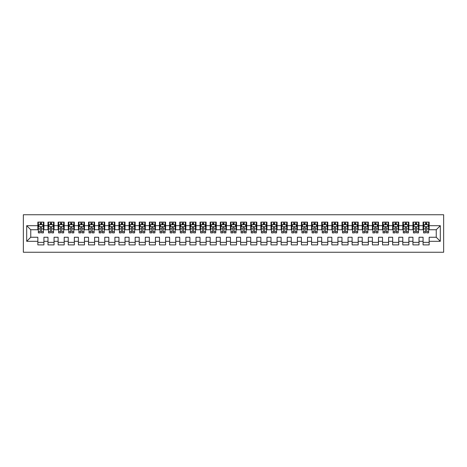 <?xml version="1.0" encoding="UTF-8"?>
<svg xmlns="http://www.w3.org/2000/svg" width="467" height="467" viewBox="0 0 467 467"><rect width="100%" height="100%" fill="white"/><g stroke="black" fill="none" stroke-linecap="round" stroke-linejoin="round"><path stroke-width="0.7" d="M23.35 252.256L443.65 252.256L443.65 214.744L23.35 214.744L23.35 252.256M26.695 241.305L26.695 225.695L37.845 225.695L37.845 229.746L30.752 229.746L30.752 237.254L26.695 241.305L37.845 241.305L37.845 244.906L43.927 244.906L43.927 241.305L47.984 241.305L47.984 244.906L54.067 244.906L54.067 241.305L58.124 241.305L58.124 244.906L64.207 244.906L64.207 241.305L68.258 241.305L68.258 244.906L74.341 244.906L74.341 241.305L78.398 241.305L78.398 244.906L84.48 244.906L84.48 241.305L88.532 241.305L88.532 244.906L94.614 244.906L94.614 241.305L98.671 241.305L98.671 244.906L104.754 244.906L104.754 241.305L108.811 241.305L108.811 244.906L114.894 244.906L114.894 241.305L118.945 241.305L118.945 244.906L125.028 244.906L125.028 241.305L129.085 241.305L129.085 244.906L135.167 244.906L135.167 241.305L139.219 241.305L139.219 244.906L145.301 244.906L145.301 241.305L149.358 241.305L149.358 244.906L155.441 244.906L155.441 241.305L159.498 241.305L159.498 244.906L165.581 244.906L165.581 241.305L169.632 241.305L169.632 244.906L175.715 244.906L175.715 241.305L179.772 241.305L179.772 244.906L185.854 244.906L185.854 241.305L189.911 241.305L189.911 244.906L195.994 244.906L195.994 241.305L200.045 241.305L200.045 244.906L206.128 244.906L206.128 241.305L210.185 241.305L210.185 244.906L216.268 244.906L216.268 241.305L220.319 241.305L220.319 244.906L226.402 244.906L226.402 241.305L230.459 241.305L230.459 244.906L236.541 244.906L236.541 241.305L240.598 241.305L240.598 244.906L246.681 244.906L246.681 241.305L250.732 241.305L250.732 244.906L256.815 244.906L256.815 241.305L260.872 241.305L260.872 244.906L266.955 244.906L266.955 241.305L271.006 241.305L271.006 244.906L277.089 244.906L277.089 241.305L281.146 241.305L281.146 244.906L287.228 244.906L287.228 241.305L291.285 241.305L291.285 244.906L297.368 244.906L297.368 241.305L301.419 241.305L301.419 244.906L307.502 244.906L307.502 241.305L311.559 241.305L311.559 244.906L317.642 244.906L317.642 241.305L321.699 241.305L321.699 244.906L327.781 244.906L327.781 241.305L331.833 241.305L331.833 244.906L337.915 244.906L337.915 241.305L341.972 241.305L341.972 244.906L348.055 244.906L348.055 241.305L352.106 241.305L352.106 244.906L358.189 244.906L358.189 241.305L362.246 241.305L362.246 244.906L368.329 244.906L368.329 241.305L372.386 241.305L372.386 244.906L378.468 244.906L378.468 241.305L382.52 241.305L382.52 244.906L388.602 244.906L388.602 241.305L392.659 241.305L392.659 244.906L398.742 244.906L398.742 241.305L402.793 241.305L402.793 244.906L408.876 244.906L408.876 241.305L412.933 241.305L412.933 244.906L419.016 244.906L419.016 241.305L423.073 241.305L423.073 244.906L429.155 244.906L429.155 237.254L436.248 237.254L436.248 229.746L429.155 229.746L429.155 225.695L440.305 225.695L440.305 241.305L429.155 241.305M429.155 225.695L429.155 222.094L423.073 222.094L423.073 225.695L419.016 225.695L419.016 222.094L412.933 222.094L412.933 225.695L408.876 225.695L408.876 222.094L402.793 222.094L402.793 225.695L398.742 225.695L398.742 222.094L392.659 222.094L392.659 225.695L388.602 225.695L388.602 222.094L382.52 222.094L382.52 225.695L378.468 225.695L378.468 222.094L372.386 222.094L372.386 225.695L368.329 225.695L368.329 222.094L362.246 222.094L362.246 225.695L358.189 225.695L358.189 222.094L352.106 222.094L352.106 225.695L348.055 225.695L348.055 222.094L341.972 222.094L341.972 225.695L337.915 225.695L337.915 222.094L331.833 222.094L331.833 225.695L327.781 225.695L327.781 222.094L321.699 222.094L321.699 225.695L317.642 225.695L317.642 222.094L311.559 222.094L311.559 225.695L307.502 225.695L307.502 222.094L301.419 222.094L301.419 225.695L297.368 225.695L297.368 222.094L291.285 222.094L291.285 225.695L287.228 225.695L287.228 222.094L281.146 222.094L281.146 225.695L277.089 225.695L277.089 222.094L271.006 222.094L271.006 225.695L266.955 225.695L266.955 222.094L260.872 222.094L260.872 225.695L256.815 225.695L256.815 222.094L250.732 222.094L250.732 225.695L246.681 225.695L246.681 222.094L240.598 222.094L240.598 225.695L236.541 225.695L236.541 222.094L230.459 222.094L230.459 225.695L226.402 225.695L226.402 222.094L220.319 222.094L220.319 225.695L216.268 225.695L216.268 222.094L210.185 222.094L210.185 225.695L206.128 225.695L206.128 222.094L200.045 222.094L200.045 225.695L195.994 225.695L195.994 222.094L189.911 222.094L189.911 225.695L185.854 225.695L185.854 222.094L179.772 222.094L179.772 225.695L175.715 225.695L175.715 222.094L169.632 222.094L169.632 225.695L165.581 225.695L165.581 222.094L159.498 222.094L159.498 225.695L155.441 225.695L155.441 222.094L149.358 222.094L149.358 225.695L145.301 225.695L145.301 222.094L139.219 222.094L139.219 225.695L135.167 225.695L135.167 222.094L129.085 222.094L129.085 225.695L125.028 225.695L125.028 222.094L118.945 222.094L118.945 225.695L114.894 225.695L114.894 222.094L108.811 222.094L108.811 225.695L104.754 225.695L104.754 222.094L98.671 222.094L98.671 225.695L94.614 225.695L94.614 222.094L88.532 222.094L88.532 225.695L84.48 225.695L84.48 222.094L78.398 222.094L78.398 225.695L74.341 225.695L74.341 222.094L68.258 222.094L68.258 225.695L64.207 225.695L64.207 222.094L58.124 222.094L58.124 225.695L54.067 225.695L54.067 222.094L47.984 222.094L47.984 225.695L43.927 225.695L43.927 222.094L37.845 222.094L37.845 225.695M419.016 241.305L419.016 237.254L423.073 237.254L423.073 241.305M440.305 225.695L436.248 229.746M408.876 241.305L408.876 237.254L412.933 237.254L412.933 241.305M423.073 225.695L423.073 229.746L419.016 229.746L419.016 225.695M398.742 241.305L398.742 237.254L402.793 237.254L402.793 241.305M412.933 225.695L412.933 229.746L408.876 229.746L408.876 225.695M388.602 241.305L388.602 237.254L392.659 237.254L392.659 241.305M402.793 225.695L402.793 229.746L398.742 229.746L398.742 225.695M378.468 241.305L378.468 237.254L382.52 237.254L382.52 241.305M392.659 225.695L392.659 229.746L388.602 229.746L388.602 225.695M368.329 241.305L368.329 237.254L372.386 237.254L372.386 241.305M382.52 225.695L382.52 229.746L378.468 229.746L378.468 225.695M358.189 241.305L358.189 237.254L362.246 237.254L362.246 241.305M372.386 225.695L372.386 229.746L368.329 229.746L368.329 225.695M348.055 241.305L348.055 237.254L352.106 237.254L352.106 241.305M362.246 225.695L362.246 229.746L358.189 229.746L358.189 225.695M337.915 241.305L337.915 237.254L341.972 237.254L341.972 241.305M352.106 225.695L352.106 229.746L348.055 229.746L348.055 225.695M327.781 241.305L327.781 237.254L331.833 237.254L331.833 241.305M341.972 225.695L341.972 229.746L337.915 229.746L337.915 225.695M317.642 241.305L317.642 237.254L321.699 237.254L321.699 241.305M331.833 225.695L331.833 229.746L327.781 229.746L327.781 225.695M307.502 241.305L307.502 237.254L311.559 237.254L311.559 241.305M321.699 225.695L321.699 229.746L317.642 229.746L317.642 225.695M297.368 241.305L297.368 237.254L301.419 237.254L301.419 241.305M311.559 225.695L311.559 229.746L307.502 229.746L307.502 225.695M287.228 241.305L287.228 237.254L291.285 237.254L291.285 241.305M301.419 225.695L301.419 229.746L297.368 229.746L297.368 225.695M277.089 241.305L277.089 237.254L281.146 237.254L281.146 241.305M291.285 225.695L291.285 229.746L287.228 229.746L287.228 225.695M266.955 241.305L266.955 237.254L271.006 237.254L271.006 241.305M281.146 225.695L281.146 229.746L277.089 229.746L277.089 225.695M256.815 241.305L256.815 237.254L260.872 237.254L260.872 241.305M271.006 225.695L271.006 229.746L266.955 229.746L266.955 225.695M246.681 241.305L246.681 237.254L250.732 237.254L250.732 241.305M260.872 225.695L260.872 229.746L256.815 229.746L256.815 225.695M236.541 241.305L236.541 237.254L240.598 237.254L240.598 241.305M250.732 225.695L250.732 229.746L246.681 229.746L246.681 225.695M226.402 241.305L226.402 237.254L230.459 237.254L230.459 241.305M240.598 225.695L240.598 229.746L236.541 229.746L236.541 225.695M216.268 241.305L216.268 237.254L220.319 237.254L220.319 241.305M230.459 225.695L230.459 229.746L226.402 229.746L226.402 225.695M206.128 241.305L206.128 237.254L210.185 237.254L210.185 241.305M220.319 225.695L220.319 229.746L216.268 229.746L216.268 225.695M195.994 241.305L195.994 237.254L200.045 237.254L200.045 241.305M210.185 225.695L210.185 229.746L206.128 229.746L206.128 225.695M185.854 241.305L185.854 237.254L189.911 237.254L189.911 241.305M200.045 225.695L200.045 229.746L195.994 229.746L195.994 225.695M175.715 241.305L175.715 237.254L179.772 237.254L179.772 241.305M189.911 225.695L189.911 229.746L185.854 229.746L185.854 225.695M165.581 241.305L165.581 237.254L169.632 237.254L169.632 241.305M179.772 225.695L179.772 229.746L175.715 229.746L175.715 225.695M155.441 241.305L155.441 237.254L159.498 237.254L159.498 241.305M169.632 225.695L169.632 229.746L165.581 229.746L165.581 225.695M145.301 241.305L145.301 237.254L149.358 237.254L149.358 241.305M159.498 225.695L159.498 229.746L155.441 229.746L155.441 225.695M135.167 241.305L135.167 237.254L139.219 237.254L139.219 241.305M149.358 225.695L149.358 229.746L145.301 229.746L145.301 225.695M125.028 241.305L125.028 237.254L129.085 237.254L129.085 241.305M139.219 225.695L139.219 229.746L135.167 229.746L135.167 225.695M114.894 241.305L114.894 237.254L118.945 237.254L118.945 241.305M129.085 225.695L129.085 229.746L125.028 229.746L125.028 225.695M104.754 241.305L104.754 237.254L108.811 237.254L108.811 241.305M118.945 225.695L118.945 229.746L114.894 229.746L114.894 225.695M94.614 241.305L94.614 237.254L98.671 237.254L98.671 241.305M108.811 225.695L108.811 229.746L104.754 229.746L104.754 225.695M84.48 241.305L84.48 237.254L88.532 237.254L88.532 241.305M98.671 225.695L98.671 229.746L94.614 229.746L94.614 225.695M74.341 241.305L74.341 237.254L78.398 237.254L78.398 241.305M88.532 225.695L88.532 229.746L84.48 229.746L84.48 225.695M64.207 241.305L64.207 237.254L68.258 237.254L68.258 241.305M78.398 225.695L78.398 229.746L74.341 229.746L74.341 225.695M54.067 241.305L54.067 237.254L58.124 237.254L58.124 241.305M68.258 225.695L68.258 229.746L64.207 229.746L64.207 225.695M43.927 241.305L43.927 237.254L47.984 237.254L47.984 241.305M58.124 225.695L58.124 229.746L54.067 229.746L54.067 225.695M30.752 237.254L37.845 237.254L37.845 241.305M47.984 225.695L47.984 229.746L43.927 229.746L43.927 225.695M423.073 224.627L423.581 224.627M428.648 224.627L429.155 224.627M412.933 224.627L413.441 224.627M418.508 224.627L419.016 224.627M402.793 224.627L403.301 224.627M408.374 224.627L408.876 224.627M392.659 224.627L393.167 224.627M398.234 224.627L398.742 224.627M382.52 224.627L383.028 224.627M388.095 224.627L388.602 224.627M372.386 224.627L372.888 224.627M377.961 224.627L378.468 224.627M362.246 224.627L362.754 224.627M367.821 224.627L368.329 224.627M352.106 224.627L352.614 224.627M357.687 224.627L358.189 224.627M341.972 224.627L342.48 224.627M347.547 224.627L348.055 224.627M331.833 224.627L332.341 224.627M337.407 224.627L337.915 224.627M321.699 224.627L322.201 224.627M327.274 224.627L327.781 224.627M311.559 224.627L312.067 224.627M317.134 224.627L317.642 224.627M301.419 224.627L301.927 224.627M306.994 224.627L307.502 224.627M291.285 224.627L291.793 224.627M296.86 224.627L297.368 224.627M281.146 224.627L281.654 224.627M286.72 224.627L287.228 224.627M271.006 224.627L271.514 224.627M276.587 224.627L277.089 224.627M260.872 224.627L261.38 224.627M266.447 224.627L266.955 224.627M250.732 224.627L251.24 224.627M256.307 224.627L256.815 224.627M240.598 224.627L241.1 224.627M246.173 224.627L246.681 224.627M230.459 224.627L230.967 224.627M236.033 224.627L236.541 224.627M220.319 224.627L220.827 224.627M225.9 224.627L226.402 224.627M210.185 224.627L210.693 224.627M215.76 224.627L216.268 224.627M200.045 224.627L200.553 224.627M205.62 224.627L206.128 224.627M189.911 224.627L190.413 224.627M195.486 224.627L195.994 224.627M179.772 224.627L180.28 224.627M185.346 224.627L185.854 224.627M169.632 224.627L170.14 224.627M175.207 224.627L175.715 224.627M159.498 224.627L160.006 224.627M165.073 224.627L165.581 224.627M149.358 224.627L149.866 224.627M154.933 224.627L155.441 224.627M139.219 224.627L139.726 224.627M144.799 224.627L145.301 224.627M129.085 224.627L129.593 224.627M134.659 224.627L135.167 224.627M118.945 224.627L119.453 224.627M124.52 224.627L125.028 224.627M108.811 224.627L109.313 224.627M114.386 224.627L114.894 224.627M98.671 224.627L99.179 224.627M104.246 224.627L104.754 224.627M88.532 224.627L89.039 224.627M94.112 224.627L94.614 224.627M78.398 224.627L78.905 224.627M83.972 224.627L84.48 224.627M68.258 224.627L68.766 224.627M73.833 224.627L74.341 224.627M58.124 224.627L58.626 224.627M63.699 224.627L64.207 224.627M47.984 224.627L48.492 224.627M53.559 224.627L54.067 224.627M37.845 224.627L38.352 224.627M43.419 224.627L43.927 224.627M37.845 242.373L43.927 242.373M47.984 242.373L54.067 242.373M58.124 242.373L64.207 242.373M68.258 242.373L74.341 242.373M78.398 242.373L84.48 242.373M88.532 242.373L94.614 242.373M98.671 242.373L104.754 242.373M108.811 242.373L114.894 242.373M118.945 242.373L125.028 242.373M129.085 242.373L135.167 242.373M139.219 242.373L145.301 242.373M149.358 242.373L155.441 242.373M159.498 242.373L165.581 242.373M169.632 242.373L175.715 242.373M179.772 242.373L185.854 242.373M189.911 242.373L195.994 242.373M200.045 242.373L206.128 242.373M210.185 242.373L216.268 242.373M220.319 242.373L226.402 242.373M230.459 242.373L236.541 242.373M240.598 242.373L246.681 242.373M250.732 242.373L256.815 242.373M260.872 242.373L266.955 242.373M271.006 242.373L277.089 242.373M281.146 242.373L287.228 242.373M291.285 242.373L297.368 242.373M301.419 242.373L307.502 242.373M311.559 242.373L317.642 242.373M321.699 242.373L327.781 242.373M331.833 242.373L337.915 242.373M341.972 242.373L348.055 242.373M352.106 242.373L358.189 242.373M362.246 242.373L368.329 242.373M372.386 242.373L378.468 242.373M382.52 242.373L388.602 242.373M392.659 242.373L398.742 242.373M402.793 242.373L408.876 242.373M412.933 242.373L419.016 242.373M423.073 242.373L429.155 242.373M26.695 225.695L30.752 229.746M436.248 237.254L440.305 241.305M41.499 223.413L40.279 223.413M43.419 231.62L41.499 231.62L41.499 232.893L43.419 232.893L43.419 226.705L42.409 224.68L39.368 224.68L38.352 226.705L38.352 232.893L40.279 232.893L40.279 231.62L38.352 231.62M38.352 226.705L38.352 222.094M43.419 226.705L43.419 222.094M40.279 224.68L40.279 222.094M41.499 222.094L41.499 224.68M41.499 231.62L41.499 227.47C41.09 226.688 40.687 226.688 40.279 227.47L40.279 231.62M41.499 224.627L40.279 224.627M51.633 223.413L50.418 223.413M53.559 231.62L51.633 231.62L51.633 232.893L53.559 232.893L53.559 226.705L52.543 224.68L49.502 224.68L48.492 226.705L48.492 232.893L50.418 232.893L50.418 231.62L48.492 231.62M48.492 226.705L48.492 222.094M53.559 226.705L53.559 222.094M50.418 224.68L50.418 222.094M51.633 222.094L51.633 224.68M51.633 231.62L51.633 227.47C51.23 226.688 50.821 226.688 50.418 227.47L50.418 231.62M51.633 224.627L50.418 224.627M61.772 223.413L60.552 223.413M63.699 231.62L61.772 231.62L61.772 232.893L63.699 232.893L63.699 226.705L62.683 224.68L59.642 224.68L58.626 226.705L58.626 232.893L60.552 232.893L60.552 231.62L58.626 231.62M58.626 226.705L58.626 222.094M63.699 226.705L63.699 222.094M60.552 224.68L60.552 222.094M61.772 222.094L61.772 224.68M61.772 231.62L61.772 227.47C61.364 226.688 60.961 226.688 60.552 227.47L60.552 231.62M61.772 224.627L60.552 224.627M71.906 223.413L70.692 223.413M73.833 231.62L71.906 231.62L71.906 232.893L73.833 232.893L73.833 226.705L72.823 224.68L69.781 224.68L68.766 226.705L68.766 232.893L70.692 232.893L70.692 231.62L68.766 231.62M68.766 226.705L68.766 222.094M73.833 226.705L73.833 222.094M70.692 224.68L70.692 222.094M71.906 222.094L71.906 224.68M71.906 231.62L71.906 227.47C71.504 226.688 71.101 226.688 70.692 227.47L70.692 231.62M71.906 224.627L70.692 224.627M82.046 223.413L80.832 223.413M83.972 231.62L82.046 231.62L82.046 232.893L83.972 232.893L83.972 226.705L82.957 224.68L79.915 224.68L78.905 226.705L78.905 232.893L80.832 232.893L80.832 231.62L78.905 231.62M78.905 226.705L78.905 222.094M83.972 226.705L83.972 222.094M80.832 224.68L80.832 222.094M82.046 222.094L82.046 224.68M82.046 231.62L82.046 227.47C81.643 226.688 81.235 226.688 80.832 227.47L80.832 231.62M82.046 224.627L80.832 224.627M92.186 223.413L90.966 223.413M94.112 231.62L92.186 231.62L92.186 232.893L94.112 232.893L94.112 226.705L93.096 224.68L90.055 224.68L89.039 226.705L89.039 232.893L90.966 232.893L90.966 231.62L89.039 231.62M89.039 226.705L89.039 222.094M94.112 226.705L94.112 222.094M90.966 224.68L90.966 222.094M92.186 222.094L92.186 224.68M92.186 231.62L92.186 227.47C91.777 226.688 91.374 226.688 90.966 227.47L90.966 231.62M92.186 224.627L90.966 224.627M102.32 223.413L101.105 223.413M104.246 231.62L102.32 231.62L102.32 232.893L104.246 232.893L104.246 226.705L103.236 224.68L100.195 224.68L99.179 226.705L99.179 232.893L101.105 232.893L101.105 231.62L99.179 231.62M99.179 226.705L99.179 222.094M104.246 226.705L104.246 222.094M101.105 224.68L101.105 222.094M102.32 222.094L102.32 224.68M102.32 231.62L102.32 227.47C101.917 226.688 101.508 226.688 101.105 227.47L101.105 231.62M102.32 224.627L101.105 224.627M112.459 223.413L111.239 223.413M114.386 231.62L112.459 231.62L112.459 232.893L114.386 232.893L114.386 226.705L113.37 224.68L110.329 224.68L109.313 226.705L109.313 232.893L111.239 232.893L111.239 231.62L109.313 231.62M109.313 226.705L109.313 222.094M114.386 226.705L114.386 222.094M111.239 224.68L111.239 222.094M112.459 222.094L112.459 224.68M112.459 231.62L112.459 227.47C112.051 226.688 111.648 226.688 111.239 227.47L111.239 231.62M112.459 224.627L111.239 224.627M122.593 223.413L121.379 223.413M124.52 231.62L122.593 231.62L122.593 232.893L124.52 232.893L124.52 226.705L123.51 224.68L120.468 224.68L119.453 226.705L119.453 232.893L121.379 232.893L121.379 231.62L119.453 231.62M119.453 226.705L119.453 222.094M124.52 226.705L124.52 222.094M121.379 224.68L121.379 222.094M122.593 222.094L122.593 224.68M122.593 231.62L122.593 227.47C122.191 226.688 121.788 226.688 121.379 227.47L121.379 231.62M122.593 224.627L121.379 224.627M132.733 223.413L131.519 223.413M134.659 231.62L132.733 231.62L132.733 232.893L134.659 232.893L134.659 226.705L133.644 224.68L130.602 224.68L129.593 226.705L129.593 232.893L131.519 232.893L131.519 231.62L129.593 231.62M129.593 226.705L129.593 222.094M134.659 226.705L134.659 222.094M131.519 224.68L131.519 222.094M132.733 222.094L132.733 224.68M132.733 231.62L132.733 227.47C132.33 226.688 131.922 226.688 131.519 227.47L131.519 231.62M132.733 224.627L131.519 224.627M142.873 223.413L141.653 223.413M144.799 231.62L142.873 231.62L142.873 232.893L144.799 232.893L144.799 226.705L143.783 224.68L140.742 224.68L139.726 226.705L139.726 232.893L141.653 232.893L141.653 231.62L139.726 231.62M139.726 226.705L139.726 222.094M144.799 226.705L144.799 222.094M141.653 224.68L141.653 222.094M142.873 222.094L142.873 224.68M142.873 231.62L142.873 227.47C142.464 226.688 142.061 226.688 141.653 227.47L141.653 231.62M142.873 224.627L141.653 224.627M153.007 223.413L151.793 223.413M154.933 231.62L153.007 231.62L153.007 232.893L154.933 232.893L154.933 226.705L153.923 224.68L150.882 224.68L149.866 226.705L149.866 232.893L151.793 232.893L151.793 231.62L149.866 231.62M149.866 226.705L149.866 222.094M154.933 226.705L154.933 222.094M151.793 224.68L151.793 222.094M153.007 222.094L153.007 224.68M153.007 231.62L153.007 227.47C152.604 226.688 152.195 226.688 151.793 227.47L151.793 231.62M153.007 224.627L151.793 224.627M163.146 223.413L161.932 223.413M165.073 231.62L163.146 231.62L163.146 232.893L165.073 232.893L165.073 226.705L164.057 224.68L161.016 224.68L160.006 226.705L160.006 232.893L161.932 232.893L161.932 231.62L160.006 231.62M160.006 226.705L160.006 222.094M165.073 226.705L165.073 222.094M161.932 224.68L161.932 222.094M163.146 222.094L163.146 224.68M163.146 231.62L163.146 227.47C162.744 226.688 162.335 226.688 161.932 227.47L161.932 231.62M163.146 224.627L161.932 224.627M173.286 223.413L172.066 223.413M175.207 231.62L173.286 231.62L173.286 232.893L175.207 232.893L175.207 226.705L174.197 224.68L171.155 224.68L170.14 226.705L170.14 232.893L172.066 232.893L172.066 231.62L170.14 231.62M170.14 226.705L170.14 222.094M175.207 226.705L175.207 222.094M172.066 224.68L172.066 222.094M173.286 222.094L173.286 224.68M173.286 231.62L173.286 227.47C172.878 226.688 172.475 226.688 172.066 227.47L172.066 231.62M173.286 224.627L172.066 224.627M183.42 223.413L182.206 223.413M185.346 231.62L183.42 231.62L183.42 232.893L185.346 232.893L185.346 226.705L184.331 224.68L181.289 224.68L180.28 226.705L180.28 232.893L182.206 232.893L182.206 231.62L180.28 231.62M180.28 226.705L180.28 222.094M185.346 226.705L185.346 222.094M182.206 224.68L182.206 222.094M183.42 222.094L183.42 224.68M183.42 231.62L183.42 227.47C183.017 226.688 182.609 226.688 182.206 227.47L182.206 231.62M183.42 224.627L182.206 224.627M193.56 223.413L192.34 223.413M195.486 231.62L193.56 231.62L193.56 232.893L195.486 232.893L195.486 226.705L194.47 224.68L191.429 224.68L190.413 226.705L190.413 232.893L192.34 232.893L192.34 231.62L190.413 231.62M190.413 226.705L190.413 222.094M195.486 226.705L195.486 222.094M192.34 224.68L192.34 222.094M193.56 222.094L193.56 224.68M193.56 231.62L193.56 227.47C193.151 226.688 192.748 226.688 192.34 227.47L192.34 231.62M193.56 224.627L192.34 224.627M203.694 223.413L202.48 223.413M205.62 231.62L203.694 231.62L203.694 232.893L205.62 232.893L205.62 226.705L204.61 224.68L201.569 224.68L200.553 226.705L200.553 232.893L202.48 232.893L202.48 231.62L200.553 231.62M200.553 226.705L200.553 222.094M205.62 226.705L205.62 222.094M202.48 224.68L202.48 222.094M203.694 222.094L203.694 224.68M203.694 231.62L203.694 227.47C203.291 226.688 202.888 226.688 202.48 227.47L202.48 231.62M203.694 224.627L202.48 224.627M213.833 223.413L212.619 223.413M215.76 231.62L213.833 231.62L213.833 232.893L215.76 232.893L215.76 226.705L214.744 224.68L211.703 224.68L210.693 226.705L210.693 232.893L212.619 232.893L212.619 231.62L210.693 231.62M210.693 226.705L210.693 222.094M215.76 226.705L215.76 222.094M212.619 224.68L212.619 222.094M213.833 222.094L213.833 224.68M213.833 231.62L213.833 227.47C213.431 226.688 213.022 226.688 212.619 227.47L212.619 231.62M213.833 224.627L212.619 224.627M223.973 223.413L222.753 223.413M225.9 231.62L223.973 231.62L223.973 232.893L225.9 232.893L225.9 226.705L224.884 224.68L221.843 224.68L220.827 226.705L220.827 232.893L222.753 232.893L222.753 231.62L220.827 231.62M220.827 226.705L220.827 222.094M225.9 226.705L225.9 222.094M222.753 224.68L222.753 222.094M223.973 222.094L223.973 224.68M223.973 231.62L223.973 227.47C223.565 226.688 223.162 226.688 222.753 227.47L222.753 231.62M223.973 224.627L222.753 224.627M234.107 223.413L232.893 223.413M236.033 231.62L234.107 231.62L234.107 232.893L236.033 232.893L236.033 226.705L235.018 224.68L231.982 224.68L230.967 226.705L230.967 232.893L232.893 232.893L232.893 231.62L230.967 231.62M230.967 226.705L230.967 222.094M236.033 226.705L236.033 222.094M232.893 224.68L232.893 222.094M234.107 222.094L234.107 224.68M234.107 231.62L234.107 227.47C233.704 226.688 233.296 226.688 232.893 227.47L232.893 231.62M234.107 224.627L232.893 224.627M244.247 223.413L243.027 223.413M246.173 231.62L244.247 231.62L244.247 232.893L246.173 232.893L246.173 226.705L245.157 224.68L242.116 224.68L241.1 226.705L241.1 232.893L243.027 232.893L243.027 231.62L241.1 231.62M241.1 226.705L241.1 222.094M246.173 226.705L246.173 222.094M243.027 224.68L243.027 222.094M244.247 222.094L244.247 224.68M244.247 231.62L244.247 227.47C243.838 226.688 243.435 226.688 243.027 227.47L243.027 231.62M244.247 224.627L243.027 224.627M254.381 223.413L253.167 223.413M256.307 231.62L254.381 231.62L254.381 232.893L256.307 232.893L256.307 226.705L255.297 224.68L252.256 224.68L251.24 226.705L251.24 232.893L253.167 232.893L253.167 231.62L251.24 231.62M251.24 226.705L251.24 222.094M256.307 226.705L256.307 222.094M253.167 224.68L253.167 222.094M254.381 222.094L254.381 224.68M254.381 231.62L254.381 227.47C253.978 226.688 253.575 226.688 253.167 227.47L253.167 231.62M254.381 224.627L253.167 224.627M264.52 223.413L263.306 223.413M266.447 231.62L264.52 231.62L264.52 232.893L266.447 232.893L266.447 226.705L265.431 224.68L262.39 224.68L261.38 226.705L261.38 232.893L263.306 232.893L263.306 231.62L261.38 231.62M261.38 226.705L261.38 222.094M266.447 226.705L266.447 222.094M263.306 224.68L263.306 222.094M264.52 222.094L264.52 224.68M264.52 231.62L264.52 227.47C264.118 226.688 263.709 226.688 263.306 227.47L263.306 231.62M264.52 224.627L263.306 224.627M274.66 223.413L273.44 223.413M276.587 231.62L274.66 231.62L274.66 232.893L276.587 232.893L276.587 226.705L275.571 224.68L272.53 224.68L271.514 226.705L271.514 232.893L273.44 232.893L273.44 231.62L271.514 231.62M271.514 226.705L271.514 222.094M276.587 226.705L276.587 222.094M273.44 224.68L273.44 222.094M274.66 222.094L274.66 224.68M274.66 231.62L274.66 227.47C274.252 226.688 273.849 226.688 273.44 227.47L273.44 231.62M274.66 224.627L273.44 224.627M284.794 223.413L283.58 223.413M286.72 231.62L284.794 231.62L284.794 232.893L286.72 232.893L286.72 226.705L285.711 224.68L282.669 224.68L281.654 226.705L281.654 232.893L283.58 232.893L283.58 231.62L281.654 231.62M281.654 226.705L281.654 222.094M286.72 226.705L286.72 222.094M283.58 224.68L283.58 222.094M284.794 222.094L284.794 224.68M284.794 231.62L284.794 227.47C284.391 226.688 283.983 226.688 283.58 227.47L283.58 231.62M284.794 224.627L283.58 224.627M294.934 223.413L293.714 223.413M296.86 231.62L294.934 231.62L294.934 232.893L296.86 232.893L296.86 226.705L295.844 224.68L292.803 224.68L291.793 226.705L291.793 232.893L293.714 232.893L293.714 231.62L291.793 231.62M291.793 226.705L291.793 222.094M296.86 226.705L296.86 222.094M293.714 224.68L293.714 222.094M294.934 222.094L294.934 224.68M294.934 231.62L294.934 227.47C294.531 226.688 294.122 226.688 293.714 227.47L293.714 231.62M294.934 224.627L293.714 224.627M305.068 223.413L303.854 223.413M306.994 231.62L305.068 231.62L305.068 232.893L306.994 232.893L306.994 226.705L305.984 224.68L302.943 224.68L301.927 226.705L301.927 232.893L303.854 232.893L303.854 231.62L301.927 231.62M301.927 226.705L301.927 222.094M306.994 226.705L306.994 222.094M303.854 224.68L303.854 222.094M305.068 222.094L305.068 224.68M305.068 231.62L305.068 227.47C304.665 226.688 304.262 226.688 303.854 227.47L303.854 231.62M305.068 224.627L303.854 224.627M315.207 223.413L313.993 223.413M317.134 231.62L315.207 231.62L315.207 232.893L317.134 232.893L317.134 226.705L316.118 224.68L313.077 224.68L312.067 226.705L312.067 232.893L313.993 232.893L313.993 231.62L312.067 231.62M312.067 226.705L312.067 222.094M317.134 226.705L317.134 222.094M313.993 224.68L313.993 222.094M315.207 222.094L315.207 224.68M315.207 231.62L315.207 227.47C314.805 226.688 314.396 226.688 313.993 227.47L313.993 231.62M315.207 224.627L313.993 224.627M325.347 223.413L324.127 223.413M327.274 231.62L325.347 231.62L325.347 232.893L327.274 232.893L327.274 226.705L326.258 224.68L323.217 224.68L322.201 226.705L322.201 232.893L324.127 232.893L324.127 231.62L322.201 231.62M322.201 226.705L322.201 222.094M327.274 226.705L327.274 222.094M324.127 224.68L324.127 222.094M325.347 222.094L325.347 224.68M325.347 231.62L325.347 227.47C324.939 226.688 324.536 226.688 324.127 227.47L324.127 231.62M325.347 224.627L324.127 224.627M335.481 223.413L334.267 223.413M337.407 231.62L335.481 231.62L335.481 232.893L337.407 232.893L337.407 226.705L336.398 224.68L333.356 224.68L332.341 226.705L332.341 232.893L334.267 232.893L334.267 231.62L332.341 231.62M332.341 226.705L332.341 222.094M337.407 226.705L337.407 222.094M334.267 224.68L334.267 222.094M335.481 222.094L335.481 224.68M335.481 231.62L335.481 227.47C335.078 226.688 334.67 226.688 334.267 227.47L334.267 231.62M335.481 224.627L334.267 224.627M345.621 223.413L344.407 223.413M347.547 231.62L345.621 231.62L345.621 232.893L347.547 232.893L347.547 226.705L346.532 224.68L343.49 224.68L342.48 226.705L342.48 232.893L344.407 232.893L344.407 231.62L342.48 231.62M342.48 226.705L342.48 222.094M347.547 226.705L347.547 222.094M344.407 224.68L344.407 222.094M345.621 222.094L345.621 224.68M345.621 231.62L345.621 227.47C345.218 226.688 344.809 226.688 344.407 227.47L344.407 231.62M345.621 224.627L344.407 224.627M355.761 223.413L354.541 223.413M357.687 231.62L355.761 231.62L355.761 232.893L357.687 232.893L357.687 226.705L356.671 224.68L353.63 224.68L352.614 226.705L352.614 232.893L354.541 232.893L354.541 231.62L352.614 231.62M352.614 226.705L352.614 222.094M357.687 226.705L357.687 222.094M354.541 224.68L354.541 222.094M355.761 222.094L355.761 224.68M355.761 231.62L355.761 227.47C355.352 226.688 354.949 226.688 354.541 227.47L354.541 231.62M355.761 224.627L354.541 224.627M365.894 223.413L364.68 223.413M367.821 231.62L365.894 231.62L365.894 232.893L367.821 232.893L367.821 226.705L366.805 224.68L363.764 224.68L362.754 226.705L362.754 232.893L364.68 232.893L364.68 231.62L362.754 231.62M362.754 226.705L362.754 222.094M367.821 226.705L367.821 222.094M364.68 224.68L364.68 222.094M365.894 222.094L365.894 224.68M365.894 231.62L365.894 227.47C365.492 226.688 365.083 226.688 364.68 227.47L364.68 231.62M365.894 224.627L364.68 224.627M376.034 223.413L374.814 223.413M377.961 231.62L376.034 231.62L376.034 232.893L377.961 232.893L377.961 226.705L376.945 224.68L373.904 224.68L372.888 226.705L372.888 232.893L374.814 232.893L374.814 231.62L372.888 231.62M372.888 226.705L372.888 222.094M377.961 226.705L377.961 222.094M374.814 224.68L374.814 222.094M376.034 222.094L376.034 224.68M376.034 231.62L376.034 227.47C375.626 226.688 375.223 226.688 374.814 227.47L374.814 231.62M376.034 224.627L374.814 224.627M386.168 223.413L384.954 223.413M388.095 231.62L386.168 231.62L386.168 232.893L388.095 232.893L388.095 226.705L387.085 224.68L384.043 224.68L383.028 226.705L383.028 232.893L384.954 232.893L384.954 231.62L383.028 231.62M383.028 226.705L383.028 222.094M388.095 226.705L388.095 222.094M384.954 224.68L384.954 222.094M386.168 222.094L386.168 224.68M386.168 231.62L386.168 227.47C385.765 226.688 385.363 226.688 384.954 227.47L384.954 231.62M386.168 224.627L384.954 224.627M396.308 223.413L395.094 223.413M398.234 231.62L396.308 231.62L396.308 232.893L398.234 232.893L398.234 226.705L397.219 224.68L394.177 224.68L393.167 226.705L393.167 232.893L395.094 232.893L395.094 231.62L393.167 231.62M393.167 226.705L393.167 222.094M398.234 226.705L398.234 222.094M395.094 224.68L395.094 222.094M396.308 222.094L396.308 224.68M396.308 231.62L396.308 227.47C395.905 226.688 395.496 226.688 395.094 227.47L395.094 231.62M396.308 224.627L395.094 224.627M406.448 223.413L405.228 223.413M408.374 231.62L406.448 231.62L406.448 232.893L408.374 232.893L408.374 226.705L407.358 224.68L404.317 224.68L403.301 226.705L403.301 232.893L405.228 232.893L405.228 231.62L403.301 231.62M403.301 226.705L403.301 222.094M408.374 226.705L408.374 222.094M405.228 224.68L405.228 222.094M406.448 222.094L406.448 224.68M406.448 231.62L406.448 227.47C406.039 226.688 405.636 226.688 405.228 227.47L405.228 231.62M406.448 224.627L405.228 224.627M416.582 223.413L415.367 223.413M418.508 231.62L416.582 231.62L416.582 232.893L418.508 232.893L418.508 226.705L417.498 224.68L414.457 224.68L413.441 226.705L413.441 232.893L415.367 232.893L415.367 231.62L413.441 231.62M413.441 226.705L413.441 222.094M418.508 226.705L418.508 222.094M415.367 224.68L415.367 222.094M416.582 222.094L416.582 224.68M416.582 231.62L416.582 227.47C416.179 226.688 415.77 226.688 415.367 227.47L415.367 231.62M416.582 224.627L415.367 224.627M426.721 223.413L425.501 223.413M428.648 231.62L426.721 231.62L426.721 232.893L428.648 232.893L428.648 226.705L427.632 224.68L424.591 224.68L423.581 226.705L423.581 232.893L425.501 232.893L425.501 231.62L423.581 231.62M423.581 226.705L423.581 222.094M428.648 226.705L428.648 222.094M425.501 224.68L425.501 222.094M426.721 222.094L426.721 224.68M426.721 231.62L426.721 227.47C426.313 226.688 425.91 226.688 425.501 227.47L425.501 231.62M426.721 224.627L425.501 224.627M43.396 226.658L38.382 226.658M38.352 224.802L39.304 224.802M42.468 224.802L43.419 224.802M40.279 228.906L38.352 228.906M43.419 228.906L41.499 228.906M41.499 224.061L40.279 224.061M53.536 226.658L48.515 226.658M48.492 224.802L49.444 224.802M52.608 224.802L53.559 224.802M50.418 228.906L48.492 228.906M53.559 228.906L51.633 228.906M51.633 224.061L50.418 224.061M63.67 226.658L58.655 226.658M58.626 224.802L59.583 224.802M62.741 224.802L63.699 224.802M60.552 228.906L58.626 228.906M63.699 228.906L61.772 228.906M61.772 224.061L60.552 224.061M73.809 226.658L68.789 226.658M68.766 224.802L69.717 224.802M72.881 224.802L73.833 224.802M70.692 228.906L68.766 228.906M73.833 228.906L71.906 228.906M71.906 224.061L70.692 224.061M83.949 226.658L78.929 226.658M78.905 224.802L79.857 224.802M83.021 224.802L83.972 224.802M80.832 228.906L78.905 228.906M83.972 228.906L82.046 228.906M82.046 224.061L80.832 224.061M94.083 226.658L89.069 226.658M89.039 224.802L89.991 224.802M93.155 224.802L94.112 224.802M90.966 228.906L89.039 228.906M94.112 228.906L92.186 228.906M92.186 224.061L90.966 224.061M104.223 226.658L99.202 226.658M99.179 224.802L100.131 224.802M103.295 224.802L104.246 224.802M101.105 228.906L99.179 228.906M104.246 228.906L102.32 228.906M102.32 224.061L101.105 224.061M114.357 226.658L109.342 226.658M109.313 224.802L110.27 224.802M113.434 224.802L114.386 224.802M111.239 228.906L109.313 228.906M114.386 228.906L112.459 228.906M112.459 224.061L111.239 224.061M124.496 226.658L119.476 226.658M119.453 224.802L120.404 224.802M123.568 224.802L124.52 224.802M121.379 228.906L119.453 228.906M124.52 228.906L122.593 228.906M122.593 224.061L121.379 224.061M134.636 226.658L129.616 226.658M129.593 224.802L130.544 224.802M133.708 224.802L134.659 224.802M131.519 228.906L129.593 228.906M134.659 228.906L132.733 228.906M132.733 224.061L131.519 224.061M144.77 226.658L139.756 226.658M139.726 224.802L140.684 224.802M143.842 224.802L144.799 224.802M141.653 228.906L139.726 228.906M144.799 228.906L142.873 228.906M142.873 224.061L141.653 224.061M154.91 226.658L149.889 226.658M149.866 224.802L150.818 224.802M153.982 224.802L154.933 224.802M151.793 228.906L149.866 228.906M154.933 228.906L153.007 228.906M153.007 224.061L151.793 224.061M165.049 226.658L160.029 226.658M160.006 224.802L160.957 224.802M164.121 224.802L165.073 224.802M161.932 228.906L160.006 228.906M165.073 228.906L163.146 228.906M163.146 224.061L161.932 224.061M175.183 226.658L170.169 226.658M170.14 224.802L171.091 224.802M174.255 224.802L175.207 224.802M172.066 228.906L170.14 228.906M175.207 228.906L173.286 228.906M173.286 224.061L172.066 224.061M185.323 226.658L180.303 226.658M180.28 224.802L181.231 224.802M184.395 224.802L185.346 224.802M182.206 228.906L180.28 228.906M185.346 228.906L183.42 228.906M183.42 224.061L182.206 224.061M195.457 226.658L190.443 226.658M190.413 224.802L191.371 224.802M194.529 224.802L195.486 224.802M192.34 228.906L190.413 228.906M195.486 228.906L193.56 228.906M193.56 224.061L192.34 224.061M205.597 226.658L200.577 226.658M200.553 224.802L201.505 224.802M204.669 224.802L205.62 224.802M202.48 228.906L200.553 228.906M205.62 228.906L203.694 228.906M203.694 224.061L202.48 224.061M215.736 226.658L210.716 226.658M210.693 224.802L211.644 224.802M214.808 224.802L215.76 224.802M212.619 228.906L210.693 228.906M215.76 228.906L213.833 228.906M213.833 224.061L212.619 224.061M225.87 226.658L220.856 226.658M220.827 224.802L221.778 224.802M224.942 224.802L225.9 224.802M222.753 228.906L220.827 228.906M225.9 228.906L223.973 228.906M223.973 224.061L222.753 224.061M236.01 226.658L230.99 226.658M230.967 224.802L231.918 224.802M235.082 224.802L236.033 224.802M232.893 228.906L230.967 228.906M236.033 228.906L234.107 228.906M234.107 224.061L232.893 224.061M246.144 226.658L241.13 226.658M241.1 224.802L242.058 224.802M245.222 224.802L246.173 224.802M243.027 228.906L241.1 228.906M246.173 228.906L244.247 228.906M244.247 224.061L243.027 224.061M256.284 226.658L251.264 226.658M251.24 224.802L252.192 224.802M255.356 224.802L256.307 224.802M253.167 228.906L251.24 228.906M256.307 228.906L254.381 228.906M254.381 224.061L253.167 224.061M266.423 226.658L261.403 226.658M261.38 224.802L262.331 224.802M265.495 224.802L266.447 224.802M263.306 228.906L261.38 228.906M266.447 228.906L264.52 228.906M264.52 224.061L263.306 224.061M276.557 226.658L271.543 226.658M271.514 224.802L272.471 224.802M275.629 224.802L276.587 224.802M273.44 228.906L271.514 228.906M276.587 228.906L274.66 228.906M274.66 224.061L273.44 224.061M286.697 226.658L281.677 226.658M281.654 224.802L282.605 224.802M285.769 224.802L286.72 224.802M283.58 228.906L281.654 228.906M286.72 228.906L284.794 228.906M284.794 224.061L283.58 224.061M296.831 226.658L291.817 226.658M291.793 224.802L292.745 224.802M295.909 224.802L296.86 224.802M293.714 228.906L291.793 228.906M296.86 228.906L294.934 228.906M294.934 224.061L293.714 224.061M306.971 226.658L301.951 226.658M301.927 224.802L302.879 224.802M306.043 224.802L306.994 224.802M303.854 228.906L301.927 228.906M306.994 228.906L305.068 228.906M305.068 224.061L303.854 224.061M317.111 226.658L312.09 226.658M312.067 224.802L313.018 224.802M316.182 224.802L317.134 224.802M313.993 228.906L312.067 228.906M317.134 228.906L315.207 228.906M315.207 224.061L313.993 224.061M327.244 226.658L322.23 226.658M322.201 224.802L323.158 224.802M326.316 224.802L327.274 224.802M324.127 228.906L322.201 228.906M327.274 228.906L325.347 228.906M325.347 224.061L324.127 224.061M337.384 226.658L332.364 226.658M332.341 224.802L333.292 224.802M336.456 224.802L337.407 224.802M334.267 228.906L332.341 228.906M337.407 228.906L335.481 228.906M335.481 224.061L334.267 224.061M347.524 226.658L342.504 226.658M342.48 224.802L343.432 224.802M346.596 224.802L347.547 224.802M344.407 228.906L342.48 228.906M347.547 228.906L345.621 228.906M345.621 224.061L344.407 224.061M357.658 226.658L352.643 226.658M352.614 224.802L353.566 224.802M356.73 224.802L357.687 224.802M354.541 228.906L352.614 228.906M357.687 228.906L355.761 228.906M355.761 224.061L354.541 224.061M367.798 226.658L362.777 226.658M362.754 224.802L363.705 224.802M366.869 224.802L367.821 224.802M364.68 228.906L362.754 228.906M367.821 228.906L365.894 228.906M365.894 224.061L364.68 224.061M377.931 226.658L372.917 226.658M372.888 224.802L373.845 224.802M377.009 224.802L377.961 224.802M374.814 228.906L372.888 228.906M377.961 228.906L376.034 228.906M376.034 224.061L374.814 224.061M388.071 226.658L383.051 226.658M383.028 224.802L383.979 224.802M387.143 224.802L388.095 224.802M384.954 228.906L383.028 228.906M388.095 228.906L386.168 228.906M386.168 224.061L384.954 224.061M398.211 226.658L393.191 226.658M393.167 224.802L394.119 224.802M397.283 224.802L398.234 224.802M395.094 228.906L393.167 228.906M398.234 228.906L396.308 228.906M396.308 224.061L395.094 224.061M408.345 226.658L403.33 226.658M403.301 224.802L404.259 224.802M407.417 224.802L408.374 224.802M405.228 228.906L403.301 228.906M408.374 228.906L406.448 228.906M406.448 224.061L405.228 224.061M418.485 226.658L413.464 226.658M413.441 224.802L414.392 224.802M417.556 224.802L418.508 224.802M415.367 228.906L413.441 228.906M418.508 228.906L416.582 228.906M416.582 224.061L415.367 224.061M428.618 226.658L423.604 226.658M423.581 224.802L424.532 224.802M427.696 224.802L428.648 224.802M425.501 228.906L423.581 228.906M428.648 228.906L426.721 228.906M426.721 224.061L425.501 224.061"/></g></svg>
